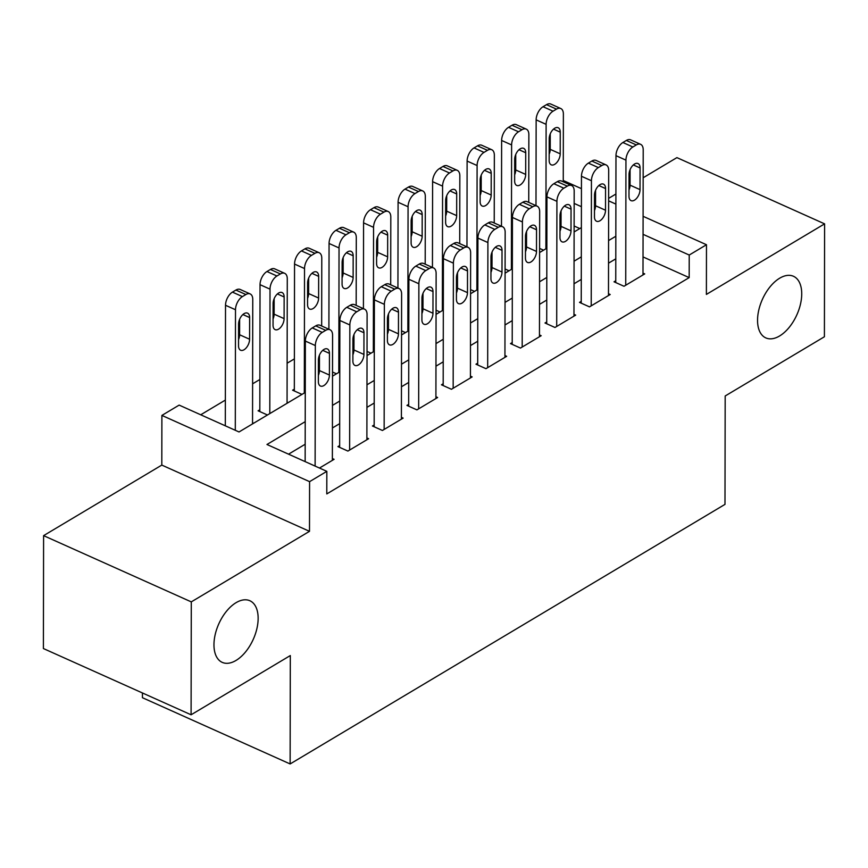 <?xml version="1.0" encoding="UTF-8"?>
<svg xmlns="http://www.w3.org/2000/svg" width="868" height="868" viewBox="0 0 868 868"><rect width="100%" height="100%" fill="white"/><g stroke="black" fill="none" stroke-linecap="round" stroke-linejoin="round"><path stroke-width="1.3" d="M757.547 320.27A33.776 18.89 -65.8 0 1 770.1 286.765A33.776 18.89 -65.8 0 1 793.45 276.274A33.776 18.89 -65.8 0 1 801.728 293.905A33.776 18.89 -65.8 0 1 789.164 327.41A33.776 18.89 -65.8 0 1 765.815 337.902A33.776 18.89 -65.8 0 1 757.547 320.27M213.962 644.74A33.776 18.89 -65.8 0 1 226.515 611.224A33.776 18.89 -65.8 0 1 249.876 600.743A33.776 18.89 -65.8 0 1 258.143 618.374A33.776 18.89 -65.8 0 1 245.59 651.879A33.776 18.89 -65.8 0 1 222.23 662.371A33.776 18.89 -65.8 0 1 213.962 644.74M142.439 692.968L142.439 697.709L290.129 763.948L724.986 504.373L725.181 395.982L824.405 336.762L824.6 223.857L676.91 157.618L643.155 177.766M630.049 185.589L629.007 186.208M615.9 194.031L608.642 198.371M290.129 763.948L290.313 655.557L191.09 714.787L43.4 648.548L43.595 535.643L191.286 601.882L309.496 531.324L309.583 481.653L161.893 415.414L179.144 405.106L239.025 431.96L305.265 392.423M309.496 531.324L161.806 465.085L43.595 535.643M161.806 465.085L161.893 415.414M294.382 358.885L287.124 363.215M259.868 379.49L252.61 383.819M225.354 400.083L200.725 414.785M191.09 714.787L191.286 601.882M615.748 280.765L614.023 281.796L624.005 286.266L644.718 273.908L642.993 273.138M581.235 301.37L579.509 302.389L589.491 306.871L610.204 294.512L608.479 293.742M546.731 321.963L544.995 322.994L554.977 327.475L575.69 315.106L573.965 314.335M512.218 342.567L510.493 343.598L520.464 348.068L541.176 335.71L539.451 334.939M477.704 363.171L475.979 364.202L485.95 368.672L506.662 356.314L504.937 355.544M443.19 383.764L441.465 384.795L451.436 389.276L472.149 376.918L470.423 376.137M408.676 404.369L406.951 405.399L416.922 409.88L437.635 397.511L435.91 396.741M374.162 424.973L372.437 426.004L382.419 430.474L403.121 418.116L401.396 417.345M339.648 445.577L337.923 446.608L347.905 451.078L368.607 438.72L366.882 437.949M259.814 409.772L258.089 410.803L267.452 414.991M294.328 389.168L292.603 390.199L301.966 394.397M579.791 228.555L574.117 226.016M253.64 423.237L252.545 422.738M288.154 402.633L287.058 402.144M336.469 373.793L332.52 372.025M370.983 353.189L367.034 351.421M405.497 332.596L401.548 330.816M440.011 311.992L436.061 310.223M474.525 291.388L470.575 289.619M509.039 270.783L505.089 269.015M543.552 250.19L539.603 248.411M305.211 421.664L266.964 444.492L326.835 471.346L326.791 493.925L689.181 277.619L643.014 256.917M615.792 258.838L608.533 263.167M581.278 279.431L574.019 283.771M546.764 300.035L539.505 304.364M512.25 320.639L504.992 324.968M477.736 341.243L470.478 345.572M443.222 361.837L435.964 366.177M408.709 382.441L401.45 386.77M374.195 403.045L366.936 407.374M339.681 423.638L332.422 427.978M305.178 444.242L288.545 454.17M319.478 468.047L334.093 459.324L332.379 458.543M643.09 216.306L706.476 244.733L706.389 294.415L824.6 223.857M706.476 244.733L689.225 255.04L643.058 234.327M689.181 277.619L689.225 255.04M326.835 471.346L309.583 481.653M563.256 180.501L581.441 188.66M594.537 194.53L595.556 194.985M608.642 200.855L615.889 204.11M581.408 206.682L574.16 203.427M332.52 376.159L339.779 371.819M367.034 355.554L374.292 351.225M401.548 334.95L408.806 330.621M436.061 314.357L443.32 310.017M470.564 293.753L477.834 289.413M505.078 273.149L512.337 268.82M539.592 252.545L546.851 248.215M574.106 231.951L581.365 227.611M615.835 236.248L608.566 240.588M581.321 256.852L574.063 261.192M546.807 277.456L539.549 281.785M512.294 298.06L505.035 302.389M477.78 318.654L470.521 322.994M443.266 339.258L436.007 343.587M408.752 359.862L401.493 364.191M374.238 380.466L366.98 384.795M339.724 401.059L332.466 405.399M315.117 466.094L315.334 345.551A10.557 5.902 114.2 0 1 322.256 332.401L325.706 330.339A10.557 5.902 114.2 0 1 330.003 329.742A10.557 5.902 114.2 0 1 332.585 335.254L332.368 460.344M330.003 329.742L320.021 325.272A10.557 5.902 -65.8 0 0 315.724 325.869L312.274 327.92A10.557 5.902 -65.8 0 0 305.352 341.081L305.145 461.624M318.415 359.96A8.441 4.72 -65.8 0 1 321.551 351.583A8.441 4.72 -65.8 0 1 327.388 348.958A8.441 4.72 -65.8 0 1 329.449 353.363L329.417 375.041A8.441 4.72 -65.8 0 1 326.281 383.417A8.441 4.72 -65.8 0 1 320.444 386.043A8.441 4.72 -65.8 0 1 318.372 381.638L318.415 359.96M319.467 355.099L319.435 370.571A8.441 4.72 -65.8 0 1 318.382 375.421M235.293 430.289L235.499 309.746A10.557 5.902 114.2 0 1 242.422 296.596L245.872 294.534A10.557 5.902 114.2 0 1 250.168 293.937A10.557 5.902 114.2 0 1 252.762 299.449L252.545 423.899M225.311 425.819L225.517 305.276A10.557 5.902 -65.8 0 1 232.44 292.125L235.89 290.064A10.557 5.902 -65.8 0 1 240.197 289.467L250.168 293.937M238.548 339.616A8.441 4.72 114.2 0 0 239.611 334.766L239.633 319.294M238.581 324.155L238.537 345.833A8.441 4.72 114.2 0 0 240.61 350.238A8.441 4.72 114.2 0 0 246.447 347.612A8.441 4.72 114.2 0 0 249.583 339.236L249.626 317.558A8.441 4.72 114.2 0 0 247.554 313.153A8.441 4.72 114.2 0 0 241.716 315.778A8.441 4.72 114.2 0 0 238.581 324.155M349.63 450.047L349.847 324.947A10.557 5.902 114.2 0 1 356.759 311.796L360.22 309.735A10.557 5.902 114.2 0 1 364.517 309.138A10.557 5.902 114.2 0 1 367.099 314.65L366.882 439.75M364.517 309.138L354.535 304.668A10.557 5.902 -65.8 0 0 350.238 305.265L346.788 307.326A10.557 5.902 -65.8 0 0 339.865 320.476L339.648 447.378M352.918 339.355A8.441 4.72 -65.8 0 1 356.064 330.979A8.441 4.72 -65.8 0 1 361.902 328.354A8.441 4.72 -65.8 0 1 363.963 332.759L363.931 354.437A8.441 4.72 -65.8 0 1 360.795 362.813A8.441 4.72 -65.8 0 1 354.958 365.439A8.441 4.72 -65.8 0 1 352.885 361.034L352.918 339.355M353.981 334.495L353.949 349.967A8.441 4.72 -65.8 0 1 352.896 354.828M384.144 429.443L384.361 304.353A10.557 5.902 114.2 0 1 391.273 291.203L394.723 289.142A10.557 5.902 114.2 0 1 399.03 288.545A10.557 5.902 114.2 0 1 401.613 294.046L401.396 419.146M399.03 288.545L389.048 284.064A10.557 5.902 -65.8 0 0 384.752 284.661L381.302 286.722A10.557 5.902 -65.8 0 0 374.379 299.872L374.162 426.774M387.432 318.751A8.441 4.72 -65.8 0 1 390.578 310.375A8.441 4.72 -65.8 0 1 396.416 307.749A8.441 4.72 -65.8 0 1 398.477 312.165L398.445 333.844A8.441 4.72 -65.8 0 1 395.309 342.22A8.441 4.72 -65.8 0 1 389.461 344.835A8.441 4.72 -65.8 0 1 387.399 340.43L387.432 318.751M388.495 313.89L388.463 329.363A8.441 4.72 -65.8 0 1 387.41 334.223M418.658 408.85L418.875 283.749A10.557 5.902 114.2 0 1 425.787 270.599L429.237 268.537A10.557 5.902 114.2 0 1 433.544 267.941A10.557 5.902 114.2 0 1 436.127 273.453L435.91 398.542M433.544 267.941L423.562 263.46A10.557 5.902 -65.8 0 0 419.266 264.056L415.815 266.118A10.557 5.902 -65.8 0 0 408.893 279.279L408.676 406.17M421.946 298.158A8.441 4.72 -65.8 0 1 425.092 289.771A8.441 4.72 -65.8 0 1 430.929 287.156A8.441 4.72 -65.8 0 1 432.991 291.561L432.958 313.239A8.441 4.72 -65.8 0 1 429.812 321.616A8.441 4.72 -65.8 0 1 423.975 324.241A8.441 4.72 -65.8 0 1 421.913 319.825L421.946 298.158M423.009 293.297L422.976 308.758A8.441 4.72 -65.8 0 1 421.924 313.619M453.161 388.246L453.389 263.145A10.557 5.902 114.2 0 1 460.3 249.995L463.751 247.933A10.557 5.902 114.2 0 1 468.058 247.337A10.557 5.902 114.2 0 1 470.64 252.848L470.423 377.949M468.058 247.337L458.076 242.866A10.557 5.902 -65.8 0 0 453.78 243.463L450.329 245.525A10.557 5.902 -65.8 0 0 443.407 258.675L443.179 385.576M456.459 277.554A8.441 4.72 -65.8 0 1 459.606 269.178A8.441 4.72 -65.8 0 1 465.443 266.552A8.441 4.72 -65.8 0 1 467.505 270.957L467.472 292.635A8.441 4.72 -65.8 0 1 464.326 301.012A8.441 4.72 -65.8 0 1 458.488 303.637A8.441 4.72 -65.8 0 1 456.427 299.232L456.459 277.554M457.512 272.693L457.49 288.165A8.441 4.72 -65.8 0 1 456.438 293.015M269.796 413.591L270.013 289.152A10.557 5.902 114.2 0 1 276.935 275.991L280.386 273.93A10.557 5.902 114.2 0 1 284.682 273.333A10.557 5.902 114.2 0 1 287.275 278.845L287.058 403.294M259.814 411.573L260.031 284.671A10.557 5.902 -65.8 0 1 266.953 271.521L270.404 269.46A10.557 5.902 -65.8 0 1 274.711 268.863L284.682 273.333M273.062 319.023A8.441 4.72 114.2 0 0 274.114 314.162L274.147 298.69M273.094 303.55L273.051 325.229A8.441 4.72 114.2 0 0 275.123 329.634A8.441 4.72 114.2 0 0 280.961 327.019A8.441 4.72 114.2 0 0 284.096 318.632L284.14 296.964A8.441 4.72 114.2 0 0 282.067 292.549A8.441 4.72 114.2 0 0 276.23 295.174A8.441 4.72 114.2 0 0 273.094 303.55M304.31 392.998L304.527 268.548A10.557 5.902 114.2 0 1 311.449 255.398L314.9 253.337A10.557 5.902 114.2 0 1 319.196 252.74A10.557 5.902 114.2 0 1 321.778 258.241L321.67 325.999M294.328 390.969L294.545 264.067A10.557 5.902 -65.8 0 1 301.467 250.917L304.918 248.856A10.557 5.902 -65.8 0 1 309.225 248.259L319.196 252.74M307.576 298.418A8.441 4.72 114.2 0 0 308.628 293.558L308.661 278.096M307.608 282.946L307.565 304.625A8.441 4.72 114.2 0 0 309.637 309.041A8.441 4.72 114.2 0 0 315.475 306.415A8.441 4.72 114.2 0 0 318.61 298.039L318.654 276.36A8.441 4.72 114.2 0 0 316.581 271.955A8.441 4.72 114.2 0 0 310.744 274.57A8.441 4.72 114.2 0 0 307.608 282.946M338.824 372.394L339.041 247.944A10.557 5.902 114.2 0 1 345.963 234.794L349.413 232.732A10.557 5.902 114.2 0 1 353.71 232.136A10.557 5.902 114.2 0 1 356.292 237.648L356.173 305.406M328.907 329.254L329.059 243.474A10.557 5.902 -65.8 0 1 335.981 230.313L339.431 228.262A10.557 5.902 -65.8 0 1 343.739 227.655L353.71 232.136M342.09 277.814A8.441 4.72 114.2 0 0 343.142 272.953L343.175 257.492M342.122 262.353L342.079 284.031A8.441 4.72 114.2 0 0 344.151 288.436A8.441 4.72 114.2 0 0 349.988 285.811A8.441 4.72 114.2 0 0 353.124 277.434L353.157 255.756A8.441 4.72 114.2 0 0 351.095 251.351A8.441 4.72 114.2 0 0 345.258 253.977A8.441 4.72 114.2 0 0 342.122 262.353M373.338 351.79L373.555 227.34A10.557 5.902 114.2 0 1 380.466 214.19L383.927 212.128A10.557 5.902 114.2 0 1 388.224 211.532A10.557 5.902 114.2 0 1 390.806 217.043L390.687 284.802M363.421 308.65L363.573 222.87A10.557 5.902 -65.8 0 1 370.495 209.72L373.945 207.658A10.557 5.902 -65.8 0 1 378.242 207.061L388.224 211.532M376.603 257.221A8.441 4.72 114.2 0 0 377.656 252.36L377.689 236.888M376.636 241.749L376.593 263.427A8.441 4.72 114.2 0 0 378.665 267.832A8.441 4.72 114.2 0 0 384.502 265.207A8.441 4.72 114.2 0 0 387.638 256.83L387.671 235.152A8.441 4.72 114.2 0 0 385.609 230.747A8.441 4.72 114.2 0 0 379.772 233.373A8.441 4.72 114.2 0 0 376.636 241.749M487.675 367.641L487.903 242.552A10.557 5.902 114.2 0 1 494.814 229.391L498.265 227.329A10.557 5.902 114.2 0 1 502.572 226.732A10.557 5.902 114.2 0 1 505.154 232.244L504.937 357.345M502.572 226.732L492.59 222.262A10.557 5.902 -65.8 0 0 488.293 222.859L484.832 224.921A10.557 5.902 -65.8 0 0 477.921 238.071L477.693 364.972M490.973 256.95A8.441 4.72 -65.8 0 1 494.109 248.573A8.441 4.72 -65.8 0 1 499.957 245.948A8.441 4.72 -65.8 0 1 502.019 250.364L501.986 272.031A8.441 4.72 -65.8 0 1 498.84 280.418A8.441 4.72 -65.8 0 1 493.002 283.033A8.441 4.72 -65.8 0 1 490.941 278.628L490.973 256.95M492.026 252.089L492.004 267.561A8.441 4.72 -65.8 0 1 490.952 272.422M407.851 331.185L408.069 206.747A10.557 5.902 114.2 0 1 414.98 193.586L418.441 191.535A10.557 5.902 114.2 0 1 422.738 190.938A10.557 5.902 114.2 0 1 425.32 196.439L425.201 264.197M397.935 288.046L398.086 202.266A10.557 5.902 -65.8 0 1 405.009 189.115L408.459 187.054A10.557 5.902 -65.8 0 1 412.756 186.457L422.738 190.938M411.117 236.617A8.441 4.72 114.2 0 0 412.17 231.756L412.202 216.284M411.139 221.145L411.106 242.823A8.441 4.72 114.2 0 0 413.168 247.228A8.441 4.72 114.2 0 0 419.016 244.613A8.441 4.72 114.2 0 0 422.152 236.237L422.184 214.559A8.441 4.72 114.2 0 0 420.123 210.143A8.441 4.72 114.2 0 0 414.286 212.768A8.441 4.72 114.2 0 0 411.139 221.145M522.189 347.037L522.406 221.948A10.557 5.902 114.2 0 1 529.328 208.797L532.778 206.736A10.557 5.902 114.2 0 1 537.086 206.139A10.557 5.902 114.2 0 1 539.668 211.64L539.451 336.741M537.086 206.139L527.104 201.658A10.557 5.902 -65.8 0 0 522.796 202.255L519.346 204.316A10.557 5.902 -65.8 0 0 512.435 217.467L512.207 344.368M525.487 236.346A8.441 4.72 -65.8 0 1 528.623 227.969A8.441 4.72 -65.8 0 1 534.46 225.354A8.441 4.72 -65.8 0 1 536.533 229.76L536.5 251.438A8.441 4.72 -65.8 0 1 533.353 259.814A8.441 4.72 -65.8 0 1 527.516 262.44A8.441 4.72 -65.8 0 1 525.455 258.024L525.487 236.346M526.54 231.496L526.518 246.957A8.441 4.72 -65.8 0 1 525.466 251.818M556.703 326.444L556.92 201.343A10.557 5.902 114.2 0 1 563.842 188.193L567.292 186.132A10.557 5.902 114.2 0 1 571.6 185.535A10.557 5.902 114.2 0 1 574.182 191.047L573.965 316.136M571.6 185.535L561.618 181.065A10.557 5.902 -65.8 0 0 557.31 181.662L553.86 183.712A10.557 5.902 -65.8 0 0 546.948 196.873L546.721 323.764M560.001 215.752A8.441 4.72 -65.8 0 1 563.137 207.376A8.441 4.72 -65.8 0 1 568.974 204.75A8.441 4.72 -65.8 0 1 571.046 209.155L571.003 230.834A8.441 4.72 -65.8 0 1 567.867 239.21A8.441 4.72 -65.8 0 1 562.03 241.836A8.441 4.72 -65.8 0 1 559.969 237.431L560.001 215.752M561.053 210.891L561.032 226.364A8.441 4.72 -65.8 0 1 559.979 231.213M591.216 305.84L591.433 180.739A10.557 5.902 114.2 0 1 598.356 167.589L601.806 165.528A10.557 5.902 114.2 0 1 606.114 164.931A10.557 5.902 114.2 0 1 608.696 170.443L608.479 295.543M606.114 164.931L596.132 160.461A10.557 5.902 -65.8 0 0 591.824 161.057L588.374 163.119A10.557 5.902 -65.8 0 0 581.462 176.269L581.235 303.171M594.515 195.148A8.441 4.72 -65.8 0 1 597.651 186.772A8.441 4.72 -65.8 0 1 603.488 184.146A8.441 4.72 -65.8 0 1 605.56 188.551L605.517 210.23A8.441 4.72 -65.8 0 1 602.381 218.606A8.441 4.72 -65.8 0 1 596.544 221.232A8.441 4.72 -65.8 0 1 594.471 216.826L594.515 195.148M595.567 190.287L595.546 205.759A8.441 4.72 -65.8 0 1 594.482 210.62M625.73 285.236L625.947 160.146A10.557 5.902 114.2 0 1 632.87 146.985L636.32 144.934A10.557 5.902 114.2 0 1 640.627 144.338A10.557 5.902 114.2 0 1 643.21 149.838L642.993 274.939M640.627 144.338L630.645 139.857A10.557 5.902 -65.8 0 0 626.338 140.453L622.888 142.515A10.557 5.902 -65.8 0 0 615.976 155.665L615.748 282.567M629.029 174.544A8.441 4.72 -65.8 0 1 632.164 166.168A8.441 4.72 -65.8 0 1 638.002 163.542A8.441 4.72 -65.8 0 1 640.074 167.958L640.031 189.636A8.441 4.72 -65.8 0 1 636.895 198.012A8.441 4.72 -65.8 0 1 631.058 200.627A8.441 4.72 -65.8 0 1 628.985 196.222L629.029 174.544M630.081 169.683L630.06 185.155A8.441 4.72 -65.8 0 1 628.996 190.016M442.365 310.592L442.582 186.143A10.557 5.902 114.2 0 1 449.494 172.992L452.944 170.931A10.557 5.902 114.2 0 1 457.252 170.334A10.557 5.902 114.2 0 1 459.834 175.846L459.714 243.593M432.448 267.452L432.6 181.662A10.557 5.902 -65.8 0 1 439.523 168.511L442.973 166.45A10.557 5.902 -65.8 0 1 447.27 165.853L457.252 170.334M445.631 216.013A8.441 4.72 114.2 0 0 446.684 211.152L446.716 195.691M445.653 200.541L445.62 222.219A8.441 4.72 114.2 0 0 447.682 226.635A8.441 4.72 114.2 0 0 453.53 224.009A8.441 4.72 114.2 0 0 456.666 215.633L456.698 193.955A8.441 4.72 114.2 0 0 454.637 189.549A8.441 4.72 114.2 0 0 448.799 192.164A8.441 4.72 114.2 0 0 445.653 200.541M476.879 289.988L477.096 165.538A10.557 5.902 114.2 0 1 484.008 152.388L487.458 150.327A10.557 5.902 114.2 0 1 491.765 149.73A10.557 5.902 114.2 0 1 494.348 155.242L494.228 223M466.962 246.848L467.114 161.068A10.557 5.902 -65.8 0 1 474.036 147.918L477.487 145.857A10.557 5.902 -65.8 0 1 481.783 145.26L491.765 149.73M480.145 195.408A8.441 4.72 114.2 0 0 481.197 190.559L481.219 175.086M480.167 179.947L480.134 201.626A8.441 4.72 114.2 0 0 482.196 206.031A8.441 4.72 114.2 0 0 488.033 203.405A8.441 4.72 114.2 0 0 491.179 195.029L491.212 173.35A8.441 4.72 114.2 0 0 489.151 168.945A8.441 4.72 114.2 0 0 483.313 171.571A8.441 4.72 114.2 0 0 480.167 179.947M511.393 269.384L511.61 144.934A10.557 5.902 114.2 0 1 518.521 131.784L521.972 129.723A10.557 5.902 114.2 0 1 526.279 129.126A10.557 5.902 114.2 0 1 528.862 134.638L528.742 202.396M501.476 226.244L501.628 140.464A10.557 5.902 -65.8 0 1 508.539 127.314L512.001 125.252A10.557 5.902 -65.8 0 1 516.297 124.656L526.279 129.126M514.659 174.815A8.441 4.72 114.2 0 0 515.711 169.954L515.733 154.482M514.681 159.343L514.648 181.021A8.441 4.72 114.2 0 0 516.71 185.427A8.441 4.72 114.2 0 0 522.547 182.812A8.441 4.72 114.2 0 0 525.693 174.425L525.726 152.746A8.441 4.72 114.2 0 0 523.664 148.341A8.441 4.72 114.2 0 0 517.827 150.967A8.441 4.72 114.2 0 0 514.681 159.343M545.896 248.78L546.113 124.341A10.557 5.902 114.2 0 1 553.035 111.191L556.486 109.129A10.557 5.902 114.2 0 1 560.793 108.533A10.557 5.902 114.2 0 1 563.375 114.033L563.256 181.792M535.99 205.651L536.142 119.86A10.557 5.902 -65.8 0 1 543.053 106.71L546.514 104.648A10.557 5.902 -65.8 0 1 550.811 104.052L560.793 108.533M549.173 154.211A8.441 4.72 114.2 0 0 550.225 149.35L550.247 133.889M549.194 138.739L549.162 160.417A8.441 4.72 114.2 0 0 551.223 164.822A8.441 4.72 114.2 0 0 557.061 162.207A8.441 4.72 114.2 0 0 560.207 153.831L560.24 132.153A8.441 4.72 114.2 0 0 558.178 127.748A8.441 4.72 114.2 0 0 552.33 130.363A8.441 4.72 114.2 0 0 549.194 138.739M305.352 341.081L315.334 345.551M312.274 327.92L322.256 332.401M315.724 325.869L325.706 330.339M329.449 353.363L322.722 350.346M329.417 375.041L319.435 370.571M235.499 309.746L225.517 305.276M245.872 294.534L235.89 290.064M242.422 296.596L232.44 292.125M242.888 314.541L249.626 317.558M239.611 334.766L249.583 339.236M339.865 320.476L349.847 324.947M346.788 307.326L356.759 311.796M350.238 305.265L360.22 309.735M363.963 332.759L357.236 329.742M363.931 354.437L353.949 349.967M374.379 299.872L384.361 304.353M381.302 286.722L391.273 291.203M384.752 284.661L394.723 289.142M398.477 312.165L391.75 309.138M398.445 333.844L388.463 329.363M408.893 279.279L418.875 283.749M415.815 266.118L425.787 270.599M419.266 264.056L429.237 268.537M432.991 291.561L426.264 288.545M432.958 313.239L422.976 308.758M443.407 258.675L453.389 263.145M450.329 245.525L460.3 249.995M453.78 243.463L463.751 247.933M467.505 270.957L460.778 267.941M467.472 292.635L457.49 288.165M270.013 289.152L260.031 284.671M280.386 273.93L270.404 269.46M276.935 275.991L266.953 271.521M277.402 293.937L284.14 296.964M274.114 314.162L284.096 318.632M304.527 268.548L294.545 264.067M314.9 253.337L304.918 248.856M311.449 255.398L301.467 250.917M311.916 273.333L318.654 276.36M308.628 293.558L318.61 298.039M339.041 247.944L329.059 243.474M349.413 232.732L339.431 228.262M345.963 234.794L335.981 230.313M346.43 252.74L353.157 255.756M343.142 272.953L353.124 277.434M373.555 227.34L363.573 222.87M383.927 212.128L373.945 207.658M380.466 214.19L370.495 209.72M380.944 232.136L387.671 235.152M377.656 252.36L387.638 256.83M477.921 238.071L487.903 242.552M484.832 224.921L494.814 229.391M488.293 222.859L498.265 227.329M502.019 250.364L495.292 247.337M501.986 272.031L492.004 267.561M408.069 206.747L398.086 202.266M418.441 191.535L408.459 187.054M414.98 193.586L405.009 189.115M415.457 211.532L422.184 214.559M412.17 231.756L422.152 236.237M512.435 217.467L522.406 221.948M519.346 204.316L529.328 208.797M522.796 202.255L532.778 206.736M536.533 229.76L529.795 226.732M536.5 251.438L526.518 246.957M546.948 196.873L556.92 201.343M553.86 183.712L563.842 188.193M557.31 181.662L567.292 186.132M571.046 209.155L564.308 206.139M571.003 230.834L561.032 226.364M581.462 176.269L591.433 180.739M588.374 163.119L598.356 167.589M591.824 161.057L601.806 165.528M605.56 188.551L598.822 185.535M605.517 210.23L595.546 205.759M615.976 155.665L625.947 160.146M622.888 142.515L632.87 146.985M626.338 140.453L636.32 144.934M640.074 167.958L633.336 164.931M640.031 189.636L630.06 185.155M442.582 186.143L432.6 181.662M452.944 170.931L442.973 166.45M449.494 172.992L439.523 168.511M449.971 190.938L456.698 193.955M446.684 211.152L456.666 215.633M477.096 165.538L467.114 161.068M487.458 150.327L477.487 145.857M484.008 152.388L474.036 147.918M484.485 170.334L491.212 173.35M481.197 190.559L491.179 195.029M511.61 144.934L501.628 140.464M521.972 129.723L512.001 125.252M518.521 131.784L508.539 127.314M518.999 149.73L525.726 152.746M515.711 169.954L525.693 174.425M546.113 124.341L536.142 119.86M556.486 109.129L546.514 104.648M553.035 111.191L543.053 106.71M553.502 129.126L560.24 132.153M550.225 149.35L560.207 153.831"/></g></svg>
